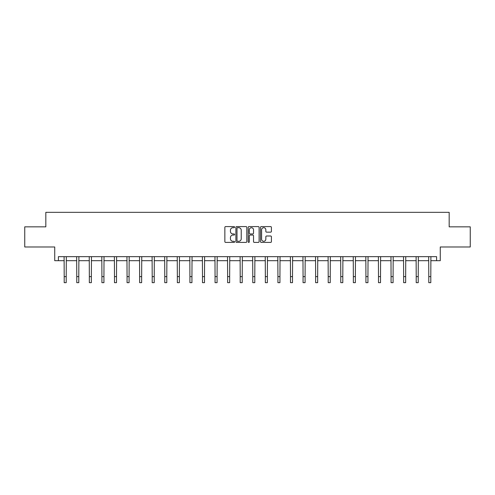 <?xml version="1.0" encoding="UTF-8"?>
<svg xmlns="http://www.w3.org/2000/svg" width="495" height="495" viewBox="0 0 495 495"><rect width="100%" height="100%" fill="white"/><g stroke="black" fill="none" stroke-linecap="round" stroke-linejoin="round"><path stroke-width="0.74" d="M234.605 227.143A0.551 0.551 0 0 0 234.055 226.586L225.646 226.586A0.792 0.792 0 0 0 224.854 227.378L224.854 241.616A0.792 0.792 0 0 0 225.646 242.408L234.055 242.408A0.551 0.551 0 0 0 234.605 241.851A0.551 0.551 0 0 0 234.055 241.3L232.966 241.3A2.531 2.531 0 0 1 230.435 238.769L230.435 237.581A2.531 2.531 0 0 1 232.966 235.051L234.055 235.051A0.551 0.551 0 0 0 234.605 234.494A0.551 0.551 0 0 0 234.055 233.943L232.966 233.943A2.531 2.531 0 0 1 230.435 231.412L230.435 230.225A2.531 2.531 0 0 1 232.966 227.694L234.055 227.694A0.551 0.551 0 0 0 234.605 227.143M58.398 260.686L58.398 256.658L436.602 256.658L436.602 260.686L440.272 260.686L440.272 246.986L470.25 246.986L470.25 226.84L449.175 226.84L449.175 212.336L45.825 212.336L45.825 226.84L24.75 226.84L24.75 246.986L54.728 246.986L54.728 260.686L64.202 260.686M270.617 232.161A0.792 0.792 0 0 0 271.409 231.369L271.409 227.378A0.792 0.792 0 0 0 270.617 226.586L261.286 226.586A0.792 0.792 0 0 0 260.494 227.378L260.494 241.616A0.792 0.792 0 0 0 261.286 242.408L270.617 242.408A0.792 0.792 0 0 0 271.409 241.616L271.409 236.789A0.792 0.792 0 0 0 270.617 235.997L266.626 235.997A0.792 0.792 0 0 0 265.834 236.789L265.834 239.184A2.116 2.116 0 0 1 263.717 241.3A2.116 2.116 0 0 1 261.601 239.184L261.601 229.81A2.116 2.116 0 0 1 263.717 227.694A2.116 2.116 0 0 1 265.834 229.81L265.834 231.369A0.792 0.792 0 0 0 266.626 232.161L270.617 232.161M246.807 227.378A0.792 0.792 0 0 0 246.015 226.586L236.684 226.586A0.792 0.792 0 0 0 235.892 227.378L235.892 241.616A0.792 0.792 0 0 0 236.684 242.408L246.015 242.408A0.792 0.792 0 0 0 246.807 241.616L246.807 227.378M248.985 226.586L258.316 226.586A0.792 0.792 0 0 1 259.108 227.378L259.108 241.616A0.792 0.792 0 0 1 258.316 242.408L254.325 242.408A0.792 0.792 0 0 1 253.533 241.616L253.533 235.843A0.792 0.792 0 0 0 252.741 235.051L250.093 235.051A0.792 0.792 0 0 0 249.301 235.843L249.301 241.851A0.551 0.551 0 0 1 248.744 242.408A0.551 0.551 0 0 1 248.193 241.851L248.193 227.378A0.792 0.792 0 0 1 248.985 226.586M66.212 260.686L76.768 260.686M78.785 260.686L89.341 260.686M91.358 260.686L101.914 260.686M103.931 260.686L114.487 260.686M116.504 260.686L127.06 260.686M129.071 260.686L139.633 260.686M141.644 260.686L152.2 260.686M154.217 260.686L164.773 260.686M166.79 260.686L177.346 260.686M179.363 260.686L189.919 260.686M191.936 260.686L202.492 260.686M204.503 260.686L215.065 260.686M217.076 260.686L227.632 260.686M229.649 260.686L240.205 260.686M242.222 260.686L252.778 260.686M254.795 260.686L265.351 260.686M267.368 260.686L277.924 260.686M279.935 260.686L290.497 260.686M292.508 260.686L303.064 260.686M305.081 260.686L315.637 260.686M317.654 260.686L328.21 260.686M330.227 260.686L340.783 260.686M342.8 260.686L353.356 260.686M355.367 260.686L365.929 260.686M367.94 260.686L378.496 260.686M380.513 260.686L391.069 260.686M393.086 260.686L403.642 260.686M405.659 260.686L416.215 260.686M418.232 260.686L428.788 260.686M430.799 260.686L436.602 260.686M237.551 227.694A0.551 0.551 0 0 0 237 228.251L237 240.743A0.551 0.551 0 0 0 237.551 241.3L238.701 241.3A2.531 2.531 0 0 0 241.232 238.769L241.232 230.225A2.531 2.531 0 0 0 238.701 227.694L237.551 227.694M253.533 229.847A2.116 2.116 0 0 0 251.417 227.731A2.116 2.116 0 0 0 249.301 229.847L249.301 233.151A0.792 0.792 0 0 0 250.093 233.943L252.741 233.943A0.792 0.792 0 0 0 253.533 233.151L253.533 229.847M64.096 256.658L64.202 276.618L66.212 276.618L66.318 256.658M64.202 276.618L64.202 282.664L66.212 282.664L66.212 276.618M76.669 256.658L76.768 276.618L78.785 276.618L78.891 256.658M76.768 276.618L76.768 282.664L78.785 282.664L78.785 276.618M89.242 256.658L89.341 276.618L91.358 276.618L91.457 256.658M89.341 276.618L89.341 282.664L91.358 282.664L91.358 276.618M101.815 256.658L101.914 276.618L103.931 276.618L104.03 256.658M101.914 276.618L101.914 282.664L103.931 282.664L103.931 276.618M114.382 256.658L114.487 276.618L116.504 276.618L116.603 256.658M114.487 276.618L114.487 282.664L116.504 282.664L116.504 276.618M126.955 256.658L127.06 276.618L129.071 276.618L129.176 256.658M127.06 276.618L127.06 282.664L129.071 282.664L129.071 276.618M139.528 256.658L139.633 276.618L141.644 276.618L141.749 256.658M139.633 276.618L139.633 282.664L141.644 282.664L141.644 276.618M152.101 256.658L152.2 276.618L154.217 276.618L154.322 256.658M152.2 276.618L152.2 282.664L154.217 282.664L154.217 276.618M164.674 256.658L164.773 276.618L166.79 276.618L166.889 256.658M164.773 276.618L164.773 282.664L166.79 282.664L166.79 276.618M177.247 256.658L177.346 276.618L179.363 276.618L179.462 256.658M177.346 276.618L177.346 282.664L179.363 282.664L179.363 276.618M189.814 256.658L189.919 276.618L191.936 276.618L192.035 256.658M189.919 276.618L189.919 282.664L191.936 282.664L191.936 276.618M202.387 256.658L202.492 276.618L204.503 276.618L204.608 256.658M202.492 276.618L202.492 282.664L204.503 282.664L204.503 276.618M214.96 256.658L215.065 276.618L217.076 276.618L217.181 256.658M215.065 276.618L215.065 282.664L217.076 282.664L217.076 276.618M227.533 256.658L227.632 276.618L229.649 276.618L229.754 256.658M227.632 276.618L227.632 282.664L229.649 282.664L229.649 276.618M240.106 256.658L240.205 276.618L242.222 276.618L242.321 256.658M240.205 276.618L240.205 282.664L242.222 282.664L242.222 276.618M252.679 256.658L252.778 276.618L254.795 276.618L254.894 256.658M252.778 276.618L252.778 282.664L254.795 282.664L254.795 276.618M265.246 256.658L265.351 276.618L267.368 276.618L267.467 256.658M265.351 276.618L265.351 282.664L267.368 282.664L267.368 276.618M277.819 256.658L277.924 276.618L279.935 276.618L280.04 256.658M277.924 276.618L277.924 282.664L279.935 282.664L279.935 276.618M290.392 256.658L290.497 276.618L292.508 276.618L292.613 256.658M290.497 276.618L290.497 282.664L292.508 282.664L292.508 276.618M302.965 256.658L303.064 276.618L305.081 276.618L305.186 256.658M303.064 276.618L303.064 282.664L305.081 282.664L305.081 276.618M315.538 256.658L315.637 276.618L317.654 276.618L317.753 256.658M315.637 276.618L315.637 282.664L317.654 282.664L317.654 276.618M328.111 256.658L328.21 276.618L330.227 276.618L330.326 256.658M328.21 276.618L328.21 282.664L330.227 282.664L330.227 276.618M340.678 256.658L340.783 276.618L342.8 276.618L342.899 256.658M340.783 276.618L340.783 282.664L342.8 282.664L342.8 276.618M353.251 256.658L353.356 276.618L355.367 276.618L355.472 256.658M353.356 276.618L353.356 282.664L355.367 282.664L355.367 276.618M365.824 256.658L365.929 276.618L367.94 276.618L368.045 256.658M365.929 276.618L365.929 282.664L367.94 282.664L367.94 276.618M378.397 256.658L378.496 276.618L380.513 276.618L380.618 256.658M378.496 276.618L378.496 282.664L380.513 282.664L380.513 276.618M390.97 256.658L391.069 276.618L393.086 276.618L393.185 256.658M391.069 276.618L391.069 282.664L393.086 282.664L393.086 276.618M403.543 256.658L403.642 276.618L405.659 276.618L405.758 256.658M403.642 276.618L403.642 282.664L405.659 282.664L405.659 276.618M416.109 256.658L416.215 276.618L418.232 276.618L418.331 256.658M416.215 276.618L416.215 282.664L418.232 282.664L418.232 276.618M428.682 256.658L428.788 276.618L430.799 276.618L430.904 256.658M428.788 276.618L428.788 282.664L430.799 282.664L430.799 276.618"/></g></svg>
